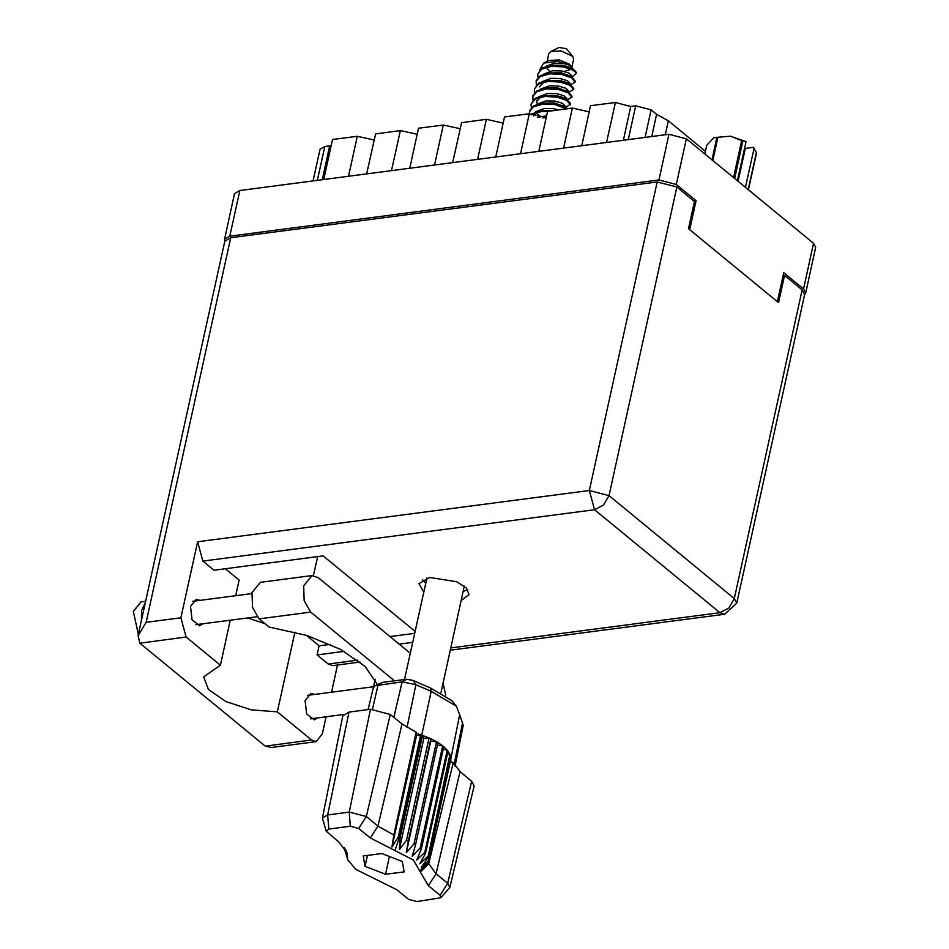 <?xml version="1.0" encoding="UTF-8"?>
<svg xmlns="http://www.w3.org/2000/svg" width="949" height="949" viewBox="0 0 949 949"><rect width="100%" height="100%" fill="white"/><g stroke="black" fill="none" stroke-linecap="round" stroke-linejoin="round"><path stroke-width="1.42" d="M657.218 181.935L230.749 237.772L146.193 622.366L180.927 617.823L197.641 541.808L589.365 490.514L657.218 181.935L676.815 187.012L608.973 495.592L734.348 598.546L802.19 289.967L804.633 294.546L805.665 292.98L803.506 288.911L783.732 272.671L777.373 301.628L689.698 229.634L696.068 200.678L676.305 184.45L658.938 179.954L229.824 236.135L224.51 239.243L224.794 241.105M224.51 239.243L234.533 193.632L239.848 190.535L668.962 134.343L686.329 138.839L813.53 243.3L815.701 247.369L805.665 292.98M696.068 200.678L693.826 200.974M628.297 139.669L635.735 105.814L651.144 109.799L656.613 114.295L668.369 120.796L705.392 151.199M665.285 134.829L668.369 120.796M748.429 189.693L757.504 197.297M313.063 180.951L320.027 149.29L324.736 146.537L331.165 145.612M323.692 179.551L332.494 139.515L357.31 136.265L374.167 139.977M348.508 176.3L357.31 136.265M366.705 173.916L375.507 133.892L400.324 130.642L417.18 134.343M391.522 170.678L400.324 130.642M409.719 168.293L418.521 128.257L443.337 125.007L460.194 128.708M434.535 165.043L443.337 125.007M452.732 162.659L461.534 122.623L486.339 119.372L477.537 159.408M495.734 157.024L504.536 116.988L529.352 113.738L520.55 153.774M503.207 123.085L486.339 119.372M538.747 151.389L547.549 111.365L572.366 108.115L563.564 148.151M546.209 117.451L529.352 113.738M581.761 145.766L590.563 105.73L615.379 102.48L630.777 106.466L623.339 140.322M589.222 111.816L572.366 108.115M606.577 142.516L615.379 102.48M635.735 105.814L630.777 106.466M311.972 575.557L260.358 582.318L252.007 592.698L252.517 607.479L259.113 618.831L310.726 612.069L304.131 600.717L303.621 585.936L311.972 575.557L318.283 577.68L410.324 653.268M138.376 634.11L133.299 611.453L140.998 601.891L145.588 601.298M141.342 620.634L141.579 610.373L145.233 602.923M317.642 717.883L314.249 719.876L306.634 713.956L305.068 700.54L310.786 693.434L314.57 694.49M203.039 623.766L199.646 625.771L192.042 619.851L190.476 606.423L196.194 599.329L199.978 600.385M461.226 600.42L469.103 594.679L466.445 588.036L456.766 581.761L429.731 577.407L419.019 583.671L423.764 592.188M467.774 589.637L463.219 591.369M377.5 684.656L365.151 666.495L340.43 649.306L306.859 635.522L269.184 627.099L259.113 618.831M146.193 622.366L138.056 635.569L139.847 643.149L265.222 746.104L271.616 747.444L316.183 741.608L322.352 733.957L326.124 716.768M265.222 746.104L311.533 740.042L277.298 711.916L294.842 632.129M311.533 740.042L316.183 741.608M331.509 692.272L337.512 664.988M360.051 662.034L332.897 665.593L328.247 664.027L317.132 654.893L319.125 645.842L306.385 635.379M802.19 289.967L784.538 275.471L778.571 302.624L688.5 228.65L694.466 201.496L676.815 187.012M138.056 635.569L224.747 241.283L230.749 237.772M783.079 275.661L784.538 275.471M415.128 631.417L323.182 555.9L214 570.195L202.884 561.061L197.641 541.808M412.72 642.378L399.221 644.146M344.155 651.358L317.132 654.893M235.696 595.699L239.112 580.136L225.221 568.724M265.02 623.683L247.677 617.929M414.713 633.327L389.98 636.565M330.347 644.371L319.125 645.842M425.745 583.137L422.341 579.649M317.618 556.624L313.467 575.533M180.927 617.823L186.17 637.076L139.847 643.149M230.299 620.195L220.405 665.202L186.17 637.076M220.405 665.202L203.727 676.898L208.377 689.449L225.838 701.572L251.2 709.84L277.298 711.916M445.662 695.166L443.041 683.114M394.44 680.813L310.726 612.069M375.199 679.187L373.254 688.025M733.541 177.617L741.679 140.606L746.021 141.615L737.409 180.785M742.877 141.069L734.645 178.519M738.049 181.318L745.297 148.388L753.316 147.332L756.543 152.801L748.405 189.812M746.021 141.615L730.422 136.217L717.966 137.261L712.829 160.606M741.679 140.606L730.422 136.217L713.98 137.605L706.708 145.185L704.775 153.987M711.94 159.871L716.875 137.403L713.731 137.724M716.875 137.403L717.966 137.261M748.203 189.646L756.436 152.196M744.977 149.847L743.98 150.927M745.439 187.38L754.052 148.198M571.915 66.869L573.611 59.17L572.674 56.311L566.423 48.719L559.103 47.45L550.811 51.507L548.771 53.713L547.075 61.412M572.674 56.311L561.084 50.855L550.811 51.507M564.275 71.472L571.144 69.218M573.066 69.099L569.459 64.152L559.091 59.906L548.819 60.558L543.611 63.109L539.578 69.965M573.943 69.621L563.801 66.003L551.416 65.374L541.95 68.091L537.692 73.998L541.749 69.04L551.642 66.276L563.599 66.952L573.184 70.226L576.506 73.12L575.272 70.997M573.493 89.775L573.742 88.423L570.135 84.414L560.491 81.092L548.107 80.451L538.641 83.18L534.37 89.087L538.427 84.117L548.32 81.353L560.278 82.029L569.863 85.315L573.54 89.36L568.961 92.243M570.183 104.865L570.432 103.5L566.826 99.491L557.17 96.169L545.212 95.493L535.319 98.257L531.06 104.165L535.117 99.194L545.011 96.442L556.968 97.118L566.541 100.392L570.219 104.449L565.651 107.32M537.917 77.498L537.692 73.998M534.607 92.587L534.37 89.087M531.286 107.664L531.06 104.165M551.44 110.855L541.464 110.618L530.372 114.485M530.942 114.841L541.689 111.519L547.537 111.448M536.256 85.042L536.232 80.594L540.301 75.635L550.183 72.871L562.14 73.547L571.725 76.822L575.367 81.294L575.153 82.243L570.622 84.698M536.031 81.543L540.088 76.572L549.981 73.82L561.938 74.496L571.523 77.771L575.153 82.243M532.947 100.12L532.923 95.683L536.98 90.713L546.873 87.96L558.831 88.637L568.415 91.911L572.045 96.371L571.844 97.32L567.3 99.775M532.709 96.62L536.778 91.662L546.66 88.898L558.617 89.574L568.202 92.848L571.844 97.32M529.305 113.75L529.601 110.76L533.658 105.802L543.125 103.073L555.509 103.714L565.094 106.988L567.514 108.744M529.4 111.709L533.457 106.739L543.35 103.987L555.307 104.651L566.363 108.898M571.986 66.964L570.444 65.457L557.454 61.353L543.611 63.109M574.026 70.748L572.923 70.665M572.2 77.106L576.506 73.12M537.383 117.273L546.577 115.814M539.957 116.49L536.327 112.729M537.039 104.307L545.794 100.962L554.951 101.116L562.294 103.239L565.165 105.944L564.987 106.929M540.349 89.23L549.103 85.885L558.261 86.039L565.616 88.15L568.487 90.867L568.309 91.851M543.67 74.141L552.425 70.807L561.583 70.95L568.926 73.073L571.796 75.778L571.417 76.644M549.898 71.246L547.241 68.755M542.698 117.866L544.833 117.723M543.125 103.073L554.536 103.002L563.718 106.276M546.446 87.996L557.846 87.913L567.039 91.187M549.756 72.907L561.167 72.836L570.349 76.11M533.291 115.992L537.3 112.196M541.464 110.618L553.291 110.606M536.304 101.863L540.61 97.118M544.785 95.541L556.185 95.458L563.54 97.581L566.826 99.491M539.613 86.774L543.931 82.029M548.107 80.451L559.507 80.38L566.861 82.504L570.135 84.414M552.804 65.267L562.816 65.291L570.171 67.415L573.457 69.324M535.378 111.852L544.133 108.506L553.291 108.66L558.57 109.918M537.336 104.058L536.6 100.938M538.7 96.762L547.454 93.429L556.6 93.571L563.955 95.695L566.826 98.411L566.648 99.384M542.009 81.685L550.764 78.34L559.922 78.494L567.277 80.618L570.135 83.322L569.958 84.307M545.331 66.596L554.086 63.263L563.231 63.405L570.444 65.457M454.998 766.317L463.195 725.273L459.624 714.668L450.751 759.081L428.296 860.945L450.751 759.081L450.917 761.762L453.242 762.616L460.04 771.691L436.018 873.768L447.667 883.341L449.79 887.398L440.799 897.801L440.051 895.263L428.402 885.69L413.432 860.008L370.335 838.014L358.686 828.441L350.288 826.271L328.781 829.082L326.242 831.241L338.912 842.131L346.99 852.7L347.82 859.877L355.934 869.379L396.967 889.806L408.628 899.379L417.026 901.55L440.799 897.801M440.051 895.263L447.667 883.341L471.689 781.264L460.04 771.691M471.689 781.264L474.156 785.974L449.79 887.398M344.392 847.754L346.895 856.544L344.534 847.943M419.849 871.016L428.236 861.834L450.716 759.568M449.719 758.204L450.775 758.69L449.98 754.502L427.845 857.706L421.202 867.659L428.296 860.945M450.324 755.451L427.845 857.706M447.442 753.636L449.98 754.502L447.24 750.125L424.749 852.38L425.52 853.341L419.826 863.875L427.501 856.757M447.999 751.086L425.52 853.341M443.29 749.176L447.24 750.125L442.685 745.772L420.193 848.038L421.344 848.975L416.777 859.996L424.749 852.38M443.824 746.721L421.344 848.975M437.453 745.036L442.685 745.772L437.999 742.533L415.52 844.788L414.037 843.922L406.267 852.736L408.307 841.004L406.575 840.233L399.327 849.687L400.098 837.789L398.189 837.16L420.668 734.894L421.724 735.25L399.232 837.504L394.962 850.577M437.999 742.533L436.528 741.667L414.037 843.922M420.193 848.038L412.186 856.235L415.52 844.788M406.267 852.736L430.739 741.43L436.528 741.667L430.787 738.737L408.307 841.004M430.739 741.43L430.787 738.737L429.055 737.978L406.575 840.233M399.327 849.687L423.8 738.369L429.055 737.978L422.578 735.522L400.098 837.789M423.8 738.369L421.724 735.25L431.178 691.311L415.935 684.692L402.091 681.856L375.152 685.807L373.325 687.74L368.07 709.615M326.242 831.241L322.446 818.014L342.874 715.724L348.959 712.118L327.69 814.906L349.196 812.095L366.302 816.52L377.951 826.081L393.811 835.013L416.113 732.13L401.973 724.004L390.324 714.443L366.302 816.52L358.686 828.441M350.288 826.271L349.196 812.095L370.466 709.306L348.959 712.118M370.466 709.306L390.324 714.443M416.22 733.269L420.668 734.894L416.457 735.819L416.113 732.13M459.624 714.668L456.374 706.127L431.178 691.311L430.466 688.049L451.938 700.67L456.374 706.127M375.152 685.807L382.815 682.343L406.801 679.199L413.064 680.48L430.466 688.049M365.033 866.354L385.519 874.302L404.144 871.87L402.281 861.467L381.795 853.519L363.17 855.951L365.033 866.354L367.441 855.393M453.242 762.616L428.758 863.709L436.018 873.768L428.402 885.69M322.446 818.014L327.69 814.906L328.781 829.082M428.758 863.709L421.249 871.158L428.236 861.834M416.457 735.819L391.984 847.125L393.811 835.013M391.984 847.125L398.189 837.16M346.16 850.636L345.827 849.996M450.289 761.525L450.917 761.762M389.434 856.484L385.519 874.302M803.506 288.911L813.53 243.3M686.329 138.839L676.305 184.45M658.938 179.954L668.962 134.343M239.848 190.535L229.824 236.135M651.702 136.609L656.613 114.295M651.144 109.799L645.059 137.475M324.736 146.537L317.298 180.393M322.257 179.741L329.706 145.885M328.247 664.027L357.666 660.172M450.763 647.977L719.983 612.734L594.608 509.779L202.884 561.061M736.792 603.149L734.348 598.546L728.986 607.953L719.983 612.734L724.633 614.3L736.792 603.149L804.633 294.57M594.608 509.779L603.611 504.987L608.973 495.592L589.365 490.514L594.608 509.779M344.973 848.596L347.464 856.805M370.335 838.014L377.951 826.081L401.973 724.004M393.823 717.314L402.091 681.856L406.801 679.199M382.815 682.343L378.093 684.988L372.471 709.14M413.064 680.48L415.935 684.692L407.026 727.563M454.049 764.692L462.483 722.913M257.013 616.708L195.862 624.715M343.443 714.502L310.465 718.82M373.538 686.768L307.405 695.427M251.829 593.588L192.801 601.322M450.277 650.219L724.633 614.3M464.358 586.162L441 692.402M426.896 577.929L404.559 679.496M571.618 76.762L571.773 76.062M565.165 107.035L562.781 105.624M568.475 91.946L566.102 90.535M571.796 76.869L569.412 75.457M551.416 65.374L553.979 65.113M347.82 859.877L344.333 848.679"/></g></svg>
